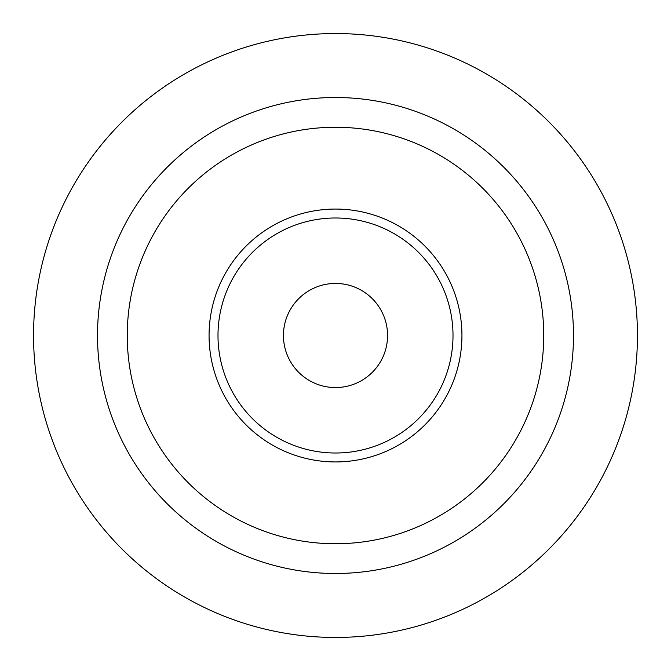 <?xml version="1.0" encoding="UTF-8"?>
<svg xmlns="http://www.w3.org/2000/svg" width="671" height="671" viewBox="0 0 671 671"><rect width="100%" height="100%" fill="white"/><g stroke="black" fill="none" stroke-linecap="round" stroke-linejoin="round"><path stroke-width="1.01" d="M335.5 573.487A237.987 237.987 0 0 0 573.487 335.5A237.987 237.987 0 0 0 335.5 97.513A237.987 237.987 0 0 0 97.513 335.5A237.987 237.987 0 0 0 335.5 573.487M335.5 543.745A208.245 208.245 0 0 0 543.745 335.5A208.245 208.245 0 0 0 335.5 127.255A208.245 208.245 0 0 0 127.255 335.5A208.245 208.245 0 0 0 335.5 543.745M335.5 461.933A126.433 126.433 0 0 0 461.933 335.5A126.433 126.433 0 0 0 335.5 209.067A126.433 126.433 0 0 0 209.067 335.5A126.433 126.433 0 0 0 335.5 461.933M335.5 217.991A117.509 117.509 0 0 1 453.009 335.5A117.509 117.509 0 0 1 335.5 453.009A117.509 117.509 0 0 1 217.991 335.5A117.509 117.509 0 0 1 335.5 217.991M335.5 387.561A52.061 52.061 0 0 0 387.561 335.5A52.061 52.061 0 0 0 335.5 283.439A52.061 52.061 0 0 0 283.439 335.5A52.061 52.061 0 0 0 335.5 387.561M335.5 33.55A301.95 301.95 0 0 1 637.45 335.5A301.95 301.95 0 0 1 335.5 637.45A301.95 301.95 0 0 1 33.55 335.5A301.95 301.95 0 0 1 335.5 33.55"/></g></svg>
